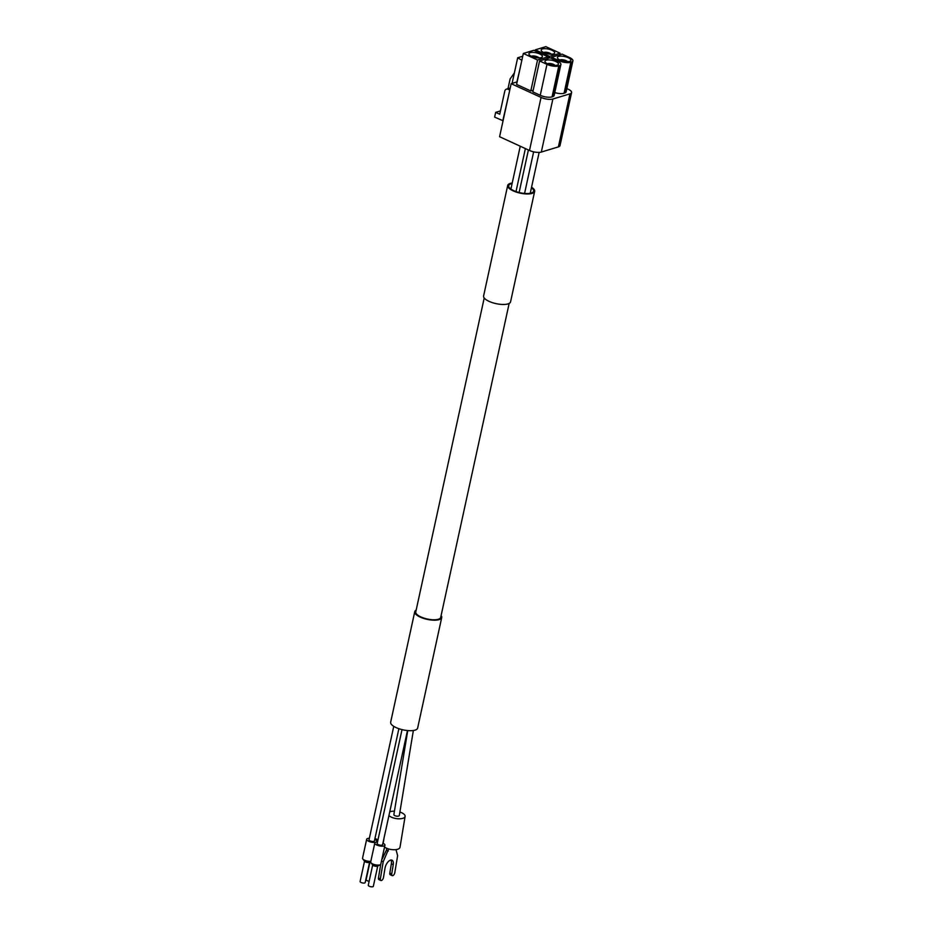 <?xml version="1.0" encoding="UTF-8"?>
<svg xmlns="http://www.w3.org/2000/svg" width="933" height="933" viewBox="0 0 933 933"><rect width="100%" height="100%" fill="white"/><g stroke="black" fill="none" stroke-linecap="round" stroke-linejoin="round"><path stroke-width="1.4" d="M509.768 90.023L508.17 89.276A3.452 2.741 -106.9 0 0 506.479 89.136A3.452 2.741 -106.9 0 0 504.765 91.189L499.738 114.234L495.656 112.368L500.461 110.91M521.862 60.248L517.675 57.788L512.089 83.399M517.675 57.788L522.725 56.26M547.671 58.487L548.033 56.82L533.828 50.289L523.331 53.473L537.536 60.004L530.795 90.944L516.59 84.413L523.331 53.473M557.491 61.17L550.073 57.764L539.577 60.948L546.983 64.354A8.63 3.021 12.3 0 0 558.809 65.951L559.264 65.811A8.63 3.021 12.3 0 0 560.885 64.529A8.63 3.021 12.3 0 0 557.491 61.17M546.983 64.354L540.242 95.294L532.836 91.889L539.577 60.948M539.682 53.939A6.904 2.414 -167.7 0 1 542.4 56.621A6.904 2.414 -167.7 0 1 535.145 57.519A6.904 2.414 -167.7 0 1 528.918 53.682A6.904 2.414 -167.7 0 1 532.848 52.376A6.904 2.414 -167.7 0 1 539.682 53.939M548.033 56.82L537.536 60.004M555.718 61.461A6.904 2.414 -167.7 0 1 558.447 64.155A6.904 2.414 -167.7 0 1 551.193 65.042A6.904 2.414 -167.7 0 1 544.965 61.216A6.904 2.414 -167.7 0 1 548.896 59.91A6.904 2.414 -167.7 0 1 555.718 61.461M559.683 54.849L560.045 53.181L545.84 46.65L535.344 49.834L549.549 56.365L549.187 58.033M569.492 57.519L562.086 54.114L551.59 57.298L558.995 60.703A8.63 3.021 12.3 0 0 570.809 62.313L571.264 62.173A8.63 3.021 12.3 0 0 572.897 60.89A8.63 3.021 12.3 0 0 569.492 57.519M535.344 49.834L535.11 50.883M551.356 58.347L551.59 57.298M551.939 50.219A6.904 2.414 -167.7 0 1 554.657 52.913A6.904 2.414 -167.7 0 1 547.403 53.799A6.904 2.414 -167.7 0 1 541.175 49.974A6.904 2.414 -167.7 0 1 545.105 48.656A6.904 2.414 -167.7 0 1 551.939 50.219M549.549 56.365L560.045 53.181M568.185 57.683A6.904 2.414 -167.7 0 1 570.903 60.377A6.904 2.414 -167.7 0 1 563.649 61.263A6.904 2.414 -167.7 0 1 557.421 57.438A6.904 2.414 -167.7 0 1 561.351 56.132A6.904 2.414 -167.7 0 1 568.185 57.683M533.198 90.221L530.795 90.944M554.773 92.6A8.63 3.021 12.3 0 0 564.068 93.253L564.523 93.113A8.63 3.021 12.3 0 0 566.144 91.831L572.897 60.89M540.242 95.294A8.63 3.021 12.3 0 0 552.056 96.892L552.511 96.752A8.63 3.021 12.3 0 0 554.144 95.469L560.885 64.529M517.15 81.859L511.156 83.678L541.058 97.429A8.63 3.021 12.3 0 0 552.872 99.026L569.958 93.848A8.63 3.021 12.3 0 0 571.591 92.565A8.63 3.021 12.3 0 0 568.185 89.206L566.856 88.588M511.156 83.678L499.587 136.719L529.489 150.47A8.63 3.021 12.3 0 0 541.315 152.067L558.389 146.889A8.63 3.021 12.3 0 0 560.022 145.606L571.591 92.565M547.426 63.782A4.315 1.504 -167.7 0 1 553.666 64.447A4.315 1.504 -167.7 0 1 555.147 65.462M548.114 64.097A3.452 1.213 -167.7 0 1 553.164 64.599A3.452 1.213 -167.7 0 1 554.377 65.462M559.882 60.004A4.315 1.504 -167.7 0 1 566.121 60.668A4.315 1.504 -167.7 0 1 567.602 61.683M560.57 60.318A3.452 1.213 -167.7 0 1 565.62 60.82A3.452 1.213 -167.7 0 1 566.844 61.683M543.636 52.528A4.315 1.504 -167.7 0 1 549.875 53.204A4.315 1.504 -167.7 0 1 551.356 54.219M544.324 52.843A3.452 1.213 -167.7 0 1 549.374 53.356A3.452 1.213 -167.7 0 1 550.598 54.207M531.378 56.248A4.315 1.504 -167.7 0 1 537.618 56.925A4.315 1.504 -167.7 0 1 539.099 57.939M532.078 56.563A3.452 1.213 -167.7 0 1 537.116 57.076A3.452 1.213 -167.7 0 1 538.341 57.928M495.656 112.368L494.63 117.103L503.062 120.765M516.894 81.941L519.903 69.229M502.782 120.847L508.742 94.758M514.363 72.949L510.118 78.908L507.984 88.682M531.437 187.755A12.77 4.467 -167.7 0 1 533.641 191.125A12.77 4.467 -167.7 0 1 520.217 192.769A12.77 4.467 -167.7 0 1 508.707 185.69A12.77 4.467 -167.7 0 1 512.112 183.533M531.553 187.218A13.797 4.828 -167.7 0 1 534.656 191.347A13.797 4.828 -167.7 0 1 520.148 193.131A13.797 4.828 -167.7 0 1 507.692 185.469A13.797 4.828 -167.7 0 1 512.229 183.008M534.656 191.347L510.561 301.849A13.797 4.828 -167.7 0 1 496.053 303.633A13.797 4.828 -167.7 0 1 483.597 295.971L507.692 185.469M509.161 303.423L440.714 617.354A12.77 4.467 -167.7 0 1 427.291 619.011A12.77 4.467 -167.7 0 1 415.768 611.92L484.215 297.989M441.099 615.57A13.797 4.828 -167.7 0 1 441.717 617.576A13.797 4.828 -167.7 0 1 427.209 619.36A13.797 4.828 -167.7 0 1 414.753 611.698A13.797 4.828 -167.7 0 1 416.165 610.124M441.717 617.576L417.634 728.09A13.797 4.828 -167.7 0 1 403.114 729.863A13.797 4.828 -167.7 0 1 390.659 722.2L414.753 611.698M369.141 881.219A2.589 0.91 -167.7 0 1 366.133 879.667L369.969 862.069M369.596 862.255L365.165 882.595A2.589 0.91 -167.7 0 1 362.436 882.933A2.589 0.91 -167.7 0 1 360.103 881.498L364.535 861.159M377.748 866.011L373.317 886.35A2.589 0.91 -167.7 0 1 370.599 886.688A2.589 0.91 -167.7 0 1 368.267 885.242L372.699 864.903M388.664 848.96L383.183 861.8L380.372 878.816A2.589 1.283 114.7 0 0 380.839 880.495A2.589 1.283 114.7 0 0 383.475 877.486L385.002 868.215A6.904 3.429 114.7 0 1 392.012 860.179A6.904 3.429 114.7 0 1 393.248 864.681L391.72 873.964A2.589 1.283 114.7 0 0 392.187 875.644A2.589 1.283 114.7 0 0 394.811 872.635L397.621 855.631L396 849.613M388.326 850.989L386.425 850.115L381.702 860.051M383.183 861.8L381.492 861.019M380.722 864.355L378.471 877.941A2.589 1.283 114.7 0 0 378.938 879.621L380.839 880.495M393.248 864.681L391.347 863.806A6.904 3.429 114.7 0 0 390.915 860.039M391.347 863.806L389.819 873.09A2.589 1.283 114.7 0 0 390.274 874.769L392.187 875.644M370.751 861.672L369.351 862.384A2.589 0.91 -167.7 0 1 369.13 862.465A2.589 0.91 -167.7 0 1 366.704 862.36A2.589 0.91 -167.7 0 1 364.71 861.369L362.797 858.966A5.178 1.808 -167.7 0 1 362.54 858.185L366.669 839.268A5.178 1.808 -167.7 0 1 369.351 838.289M382.903 843.21A5.178 1.808 -167.7 0 1 384.932 845.228L380.804 864.133A5.178 1.808 -167.7 0 1 380.244 864.751L377.515 866.127A2.589 0.91 -167.7 0 1 375.066 866.162A2.589 0.91 -167.7 0 1 372.862 865.124L370.961 862.722A5.178 1.808 -167.7 0 1 370.693 861.929L374.821 843.024A5.178 1.808 -167.7 0 1 375.766 842.254A5.178 1.808 -167.7 0 1 369.923 841.764A5.178 1.808 -167.7 0 1 366.669 839.268M386.729 848.284L386.425 850.115M370.833 861.322A5.178 1.808 -167.7 0 1 362.797 858.966M380.244 864.751A5.178 1.808 -167.7 0 1 375.369 864.809A5.178 1.808 -167.7 0 1 370.961 862.722M399.884 812.072A8.63 3.604 -170.6 0 1 401.75 812.783A8.63 3.604 -170.6 0 1 405.109 816.398L400 847.316A8.63 3.604 -170.6 0 1 393.796 849.73A8.63 3.604 -170.6 0 1 384.536 847.071M377.865 840.411A5.178 1.808 -167.7 0 1 374.786 839.478A5.178 1.808 -167.7 0 1 376.78 841.473A5.178 1.808 -167.7 0 1 375.836 842.242A5.178 1.808 -167.7 0 1 377.503 842.033M384.932 845.228A5.178 1.808 -167.7 0 1 379.486 845.893A5.178 1.808 -167.7 0 1 374.821 843.024M405.109 816.398A8.63 3.604 -170.6 0 1 398.228 818.789A8.63 3.604 -170.6 0 1 388.933 815.547M389.726 811.897A8.63 3.604 -170.6 0 1 394.437 811.174M378.04 839.583A2.764 0.968 -167.7 0 1 375.043 838.079M407.464 730.562L382.577 844.715A2.764 0.968 -167.7 0 1 379.673 845.065A2.764 0.968 -167.7 0 1 377.177 843.537L402.018 729.606M398.892 728.696L374.413 840.96A2.764 0.968 -167.7 0 1 371.509 841.321A2.764 0.968 -167.7 0 1 369.025 839.782L393.761 726.329M413.354 730.504L399.324 815.442A2.764 1.155 -170.6 0 1 396.408 816.13A2.764 1.155 -170.6 0 1 393.878 814.544L407.744 730.586M558.995 60.703L558.75 61.823M569.958 93.848L558.389 146.889M541.058 97.429L529.489 150.47M552.872 99.026L541.315 152.067M559.264 65.811L552.511 96.752M558.809 65.951L552.056 96.892M571.264 62.173L564.523 93.113M570.809 62.313L564.068 93.253M508.17 89.276L510.059 88.705M380.372 878.816L378.471 877.941M391.72 873.964L389.819 873.09M506.479 89.136L510.211 88.005M528.405 149.968L519.121 192.513M533.641 151.846L524.568 193.446M539.146 152.406L530.236 193.271M520.241 146.224L510.911 189.061M525.384 148.58L516.007 191.58M376.78 841.473L376.64 842.079M384.128 837.577L383.171 843.35"/></g></svg>
